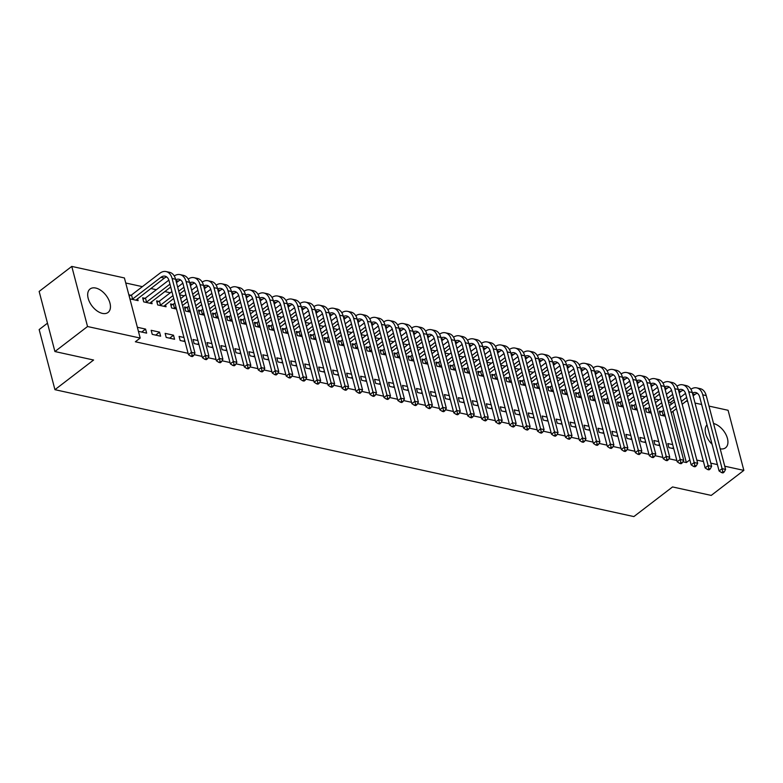 <?xml version="1.0" encoding="UTF-8"?>
<svg xmlns="http://www.w3.org/2000/svg" width="783" height="783" viewBox="0 0 783 783"><rect width="100%" height="100%" fill="white"/><g stroke="black" fill="none" stroke-linecap="round" stroke-linejoin="round"><path stroke-width="1.17" d="M712.07 444.225A14.779 8.799 -127.5 0 1 706.99 424.856M102.397 313.396A14.779 8.799 -127.5 0 1 89.693 302.277A14.779 8.799 -127.5 0 1 90.074 288.986A14.779 8.799 -127.5 0 1 95.741 288.046A14.779 8.799 -127.5 0 1 108.445 299.165A14.779 8.799 -127.5 0 1 108.064 312.446A14.779 8.799 -127.5 0 1 102.397 313.396M671.119 404.429L670.6 402.452L668.418 401.973M659.051 399.917L654.451 398.909M645.084 396.854L640.494 395.846M631.118 393.79L626.527 392.792M617.151 390.737L612.56 389.728M603.194 387.673L598.604 386.665M589.227 384.61L584.637 383.601M575.26 381.546L570.67 380.548M561.303 378.492L556.703 377.484M547.337 375.429L542.746 374.421M533.37 372.365L528.779 371.357M519.403 369.302L514.813 368.304M505.446 366.248L500.856 365.24M491.479 363.185L486.889 362.177M477.513 360.121L472.922 359.113M463.556 357.058L458.955 356.059M449.589 354.004L444.998 352.996M435.622 350.941L431.032 349.932M421.655 347.877L417.065 346.869M407.698 344.814L403.108 343.806M393.732 341.76L389.141 340.752M379.765 338.696L375.174 337.688M365.808 335.633L361.208 334.625M351.841 332.569L347.251 331.561M337.874 329.516L333.284 328.508M323.908 326.452L319.317 325.444M309.951 323.389L305.36 322.381M295.984 320.325L291.393 319.317M282.017 317.262L277.427 316.263M268.06 314.208L263.46 313.2M254.093 311.145L249.503 310.137M240.127 308.081L235.536 307.073M226.16 305.018L221.569 304.019M212.203 301.964L207.612 300.956M198.236 298.9L193.646 297.892M184.269 295.837L179.679 294.829M170.312 292.773L164.782 291.57M156.346 289.72L150.816 288.506M142.379 286.656L125.75 283.006M670.6 402.452L674.085 399.78M686.28 401.121L687.68 401.425M695.02 403.039L701.646 404.488M708.987 406.093L728.082 410.282L743.85 470.387L724.755 466.208M47.479 323.193L39.16 329.565L54.937 389.68L633.878 516.584L672.548 486.938L711.228 495.414L743.85 470.387M54.937 389.68L93.598 360.023L54.918 351.538L39.15 291.433L71.772 266.416L124.419 277.955L140.186 338.06L87.539 326.521L71.772 266.416M647.61 408.511L645.349 408.012L646.415 412.073L651.27 413.14M658.728 441.573L653.874 440.506L654.94 444.568L659.795 445.635M619.686 402.384L617.415 401.894L618.482 405.956L623.346 407.013M630.804 435.446L625.94 434.379L627.007 438.441L631.861 439.508M591.762 396.267L589.491 395.767L590.558 399.829L595.413 400.896M602.871 429.329L598.016 428.262L599.083 432.324L603.938 433.391M563.829 390.14L561.568 389.65L562.625 393.712L567.489 394.769M574.947 423.202L570.083 422.135L571.15 426.197L576.014 427.264M535.905 384.022L533.634 383.523L534.701 387.585L539.556 388.652M547.014 417.085L542.159 416.018L543.226 420.079L548.08 421.137M507.971 377.895L505.71 377.406L506.777 381.468L511.632 382.525M519.09 410.958L514.235 409.891L515.292 413.953L520.157 415.019M480.048 371.778L477.777 371.279L478.844 375.341L483.698 376.408M491.156 404.84L486.302 403.774L487.369 407.835L492.223 408.892M452.114 365.651L449.853 365.162L450.92 369.224L455.775 370.281M463.233 398.713L458.378 397.647L459.445 401.708L464.299 402.775M424.19 359.534L421.92 359.035L422.986 363.097L427.851 364.164M435.309 392.586L430.444 391.529L431.511 395.591L436.366 396.648M396.267 353.407L393.996 352.918L395.063 356.979L399.917 358.037M407.375 386.469L402.521 385.402L403.588 389.464L408.442 390.531M368.333 347.29L366.072 346.791L367.129 350.853L371.994 351.919M379.452 380.342L374.587 379.285L375.654 383.347L380.518 384.404M340.409 341.163L338.139 340.674L339.205 344.735L344.06 345.792M351.518 374.225L346.663 373.158L347.73 377.22L352.585 378.287M312.476 335.046L310.215 334.547L311.282 338.608L316.136 339.675M323.594 368.098L318.74 367.041L319.797 371.103L324.661 372.16M284.552 328.919L282.281 328.429L283.348 332.481L288.203 333.548M295.661 361.981L290.806 360.914L291.873 364.976L296.728 366.043M256.618 322.802L254.358 322.302L255.424 326.364L260.279 327.431M267.737 355.854L262.882 354.797L263.949 358.859L268.804 359.916M228.695 316.675L226.424 316.185L227.491 320.237L232.355 321.304M239.813 349.737L234.949 348.67L236.016 352.732L240.87 353.799M200.771 310.557L198.5 310.058L199.567 314.12L204.422 315.187M211.88 343.61L207.025 342.553L208.092 346.615L212.947 347.672M172.837 304.43L170.577 303.931L171.634 307.993L176.498 309.06M183.956 337.493L179.092 336.426L180.159 340.488L185.023 341.554M144.914 298.313L142.643 297.814L143.71 301.876L152.088 303.716L151.559 301.709M152.235 334.361L160.613 336.201L159.546 332.139L151.168 330.309L152.235 334.361M682.864 461.784L686.368 462.557L672.94 411.349M140.186 338.06L135.351 341.77L188.106 353.329M194.125 354.65L202.073 356.392M208.082 357.714L216.039 359.456M222.049 360.767L229.996 362.509M236.016 363.831L243.963 365.573M249.973 366.894L257.93 368.636M263.94 369.958L271.897 371.7M277.906 373.011L285.854 374.754M291.873 376.075L299.82 377.817M305.83 379.138L313.787 380.881M319.797 382.202L327.744 383.944M333.764 385.256L341.711 386.998M347.721 388.319L355.678 390.061M361.687 391.383L369.645 393.125M375.654 394.446L383.601 396.188M389.621 397.5L397.568 399.252M403.578 400.563L411.535 402.305M417.545 403.627L425.492 405.369M431.511 406.69L439.459 408.432M445.468 409.744L453.426 411.496M459.435 412.807L467.392 414.55M473.402 415.871L481.349 417.613M487.369 418.934L495.316 420.677M501.326 421.988L509.283 423.74M515.292 425.052L523.24 426.794M529.259 428.115L537.207 429.857M543.216 431.179L551.173 432.921M557.183 434.232L565.14 435.984M571.15 437.296L579.097 439.038M585.116 440.359L593.064 442.101M599.073 443.423L607.031 445.165M613.04 446.486L620.988 448.228M627.007 449.54L634.954 451.282M640.964 452.603L648.921 454.346M654.931 455.667L662.888 457.409M668.897 458.73L676.845 460.473M138.425 331.336L146.646 333.137L145.579 329.075L137.358 327.274M128.833 294.79L130.947 295.25M137.593 298.646L138.121 300.652L129.9 298.852M166.202 337.424L174.58 339.264L173.513 335.202L165.135 333.362L166.202 337.424M158.871 301.367L156.61 300.878L157.677 304.939L166.055 306.77L165.526 304.763M197.913 340.556L193.058 339.489L194.125 343.551L198.98 344.618M186.804 307.494L184.534 306.995L185.6 311.057L190.455 312.123M225.847 346.673L220.992 345.606L222.049 349.668L226.913 350.735M214.728 313.621L212.467 313.122L213.534 317.184L218.388 318.25M253.77 352.8L248.916 351.733L249.983 355.795L254.837 356.862M242.661 319.738L240.391 319.239L241.458 323.301L246.312 324.368M281.704 358.917L276.839 357.851L277.906 361.912L282.771 362.979M270.585 325.865L268.324 325.366L269.381 329.428L274.246 330.495M309.628 365.044L304.773 363.978L305.84 368.039L310.694 369.106M298.519 331.982L296.248 331.483L297.315 335.545L302.169 336.612M337.561 371.162L332.697 370.095L333.764 374.157L338.618 375.223M326.442 338.109L324.172 337.61L325.239 341.672L330.103 342.739M365.485 377.289L360.63 376.222L361.697 380.284L366.552 381.35M354.366 344.226L352.105 343.727L353.172 347.789L358.027 348.856M393.409 383.406L388.554 382.339L389.621 386.401L394.475 387.468M382.3 350.353L380.029 349.854L381.096 353.916L385.95 354.983M421.342 389.533L416.487 388.466L417.545 392.528L422.409 393.595M410.223 356.471L407.963 355.971L409.029 360.033L413.884 361.1M449.266 395.65L444.411 394.583L445.478 398.645L450.333 399.712M438.157 362.598L435.886 362.098L436.953 366.16L441.808 367.227M477.199 401.777L472.335 400.71L473.402 404.772L478.266 405.839M466.081 368.715L463.82 368.216L464.877 372.277L469.741 373.344M505.123 407.894L500.268 406.827L501.335 410.889L506.19 411.956M494.014 374.842L491.744 374.343L492.81 378.404L497.665 379.471M533.057 414.021L528.192 412.954L529.259 417.016L534.114 418.083M521.938 380.959L519.667 380.46L520.734 384.522L525.599 385.588M560.98 420.138L556.126 419.071L557.193 423.133L562.047 424.2M549.862 387.086L547.601 386.587L548.668 390.648L553.522 391.715M588.904 426.265L584.049 425.198L585.116 429.26L589.971 430.327M577.795 393.203L575.525 392.704L576.591 396.766L581.446 397.833M616.838 432.382L611.983 431.325L613.04 435.377L617.904 436.444M605.719 399.33L603.458 398.831L604.525 402.893L609.38 403.959M644.761 438.509L639.907 437.443L640.974 441.504L645.828 442.571M633.653 405.447L631.382 404.948L632.449 409.01L637.303 410.077M672.695 444.627L667.83 443.57L668.897 447.622L673.762 448.688M661.576 411.574L659.315 411.075L660.372 415.137L665.237 416.204M713.548 423.486A14.779 8.799 -127.5 0 1 726.027 434.712A14.779 8.799 -127.5 0 1 725.547 447.807A14.779 8.799 -127.5 0 1 720.194 448.816M717.414 464.593L710.788 463.144M703.447 461.53L696.821 460.081M54.918 351.538L87.539 326.521M686.368 462.557L689.852 459.885M141.703 332.061L145.579 329.075M155.66 335.114L159.546 332.139M169.627 338.178L173.513 335.202M183.594 341.241L184.71 340.38M197.561 344.305L198.676 343.443M211.518 347.358L212.643 346.507M225.484 350.422L226.6 349.561M239.451 353.485L240.567 352.624M253.408 356.549L254.534 355.688M267.375 359.603L268.491 358.751M281.342 362.666L282.457 361.805M295.308 365.73L296.424 364.868M309.265 368.793L310.391 367.932M323.232 371.847L324.348 370.995M337.199 374.91L338.315 374.049M351.156 377.974L352.281 377.112M365.123 381.037L366.238 380.176M379.089 384.091L380.205 383.239M393.056 387.154L394.172 386.303M407.013 390.218L408.139 389.357M420.98 393.281L422.096 392.42M434.947 396.335L436.062 395.484M448.904 399.399L450.029 398.547M462.87 402.462L463.986 401.601M476.837 405.525L477.953 404.664M490.804 408.589L491.92 407.728M504.761 411.643L505.887 410.791M518.728 414.706L519.843 413.845M532.694 417.77L533.81 416.908M546.651 420.833L547.777 419.972M560.618 423.887L561.734 423.035M574.585 426.95L575.701 426.089M588.552 430.014L589.668 429.153M602.509 433.077L603.634 432.216M616.475 436.131L617.591 435.279M630.442 439.194L631.558 438.333M644.399 442.258L645.525 441.397M658.366 445.321L659.482 444.46M672.333 448.375L673.449 447.524M129.166 296.052L131.505 294.995L132.572 299.057L160.906 277.319A9.474 6.225 102.4 0 1 165.066 276.184A9.474 6.225 102.4 0 1 169.079 280.813L188.449 354.64L191.473 352.33L172.103 278.494A14.211 9.327 -77.6 0 0 166.084 271.564A14.211 9.327 -77.6 0 0 159.849 273.257L131.505 294.995M132.572 299.057L132.014 299.312M135.86 300.153L164.401 278.082A9.474 6.225 102.4 0 1 166.73 276.957M192.168 355.365L190.964 356.294L192.354 356.598L193.567 355.668L192.168 355.365L191.473 352.33L194.967 353.094L175.598 279.257A14.211 9.327 -77.6 0 0 169.578 272.327L166.084 271.564M194.967 353.094L193.567 355.668M190.964 356.294L188.449 354.64M143.005 299.175L145.472 298.059L146.529 302.121L169.96 284.151M168.874 280.108L145.472 298.059M146.529 302.121L145.981 302.375M149.817 303.217L170.714 287.018M176.469 282.604L178.367 281.146A9.474 6.225 102.4 0 1 180.697 280.02M175.744 279.815A9.474 6.225 102.4 0 1 179.033 279.247A9.474 6.225 102.4 0 1 183.046 283.867L202.415 357.704L205.44 355.384L186.07 281.557A14.211 9.327 -77.6 0 0 180.051 274.618A14.211 9.327 -77.6 0 0 174.257 275.988M206.135 358.428L204.921 359.348L206.321 359.661L207.534 358.731L206.135 358.428L205.44 355.384L208.934 356.157L189.555 282.32A14.211 9.327 -77.6 0 0 183.545 275.391L180.051 274.618M208.934 356.157L207.534 358.731M204.921 359.348L202.415 357.704M156.962 302.238L159.429 301.122L160.495 305.184L172.965 295.612M182.831 283.172L177.663 287.136M171.898 291.55L159.429 301.122M178.73 291.198L183.927 287.214M160.495 305.184L159.938 305.429M163.784 306.28L173.718 298.48M179.483 294.065L184.68 290.082M190.435 285.658L192.334 284.209A9.474 6.225 102.4 0 1 194.654 283.084M189.701 282.878A9.474 6.225 102.4 0 1 193 282.311A9.474 6.225 102.4 0 1 197.013 286.93L216.382 360.767L219.406 358.448L200.037 284.611A14.211 9.327 -77.6 0 0 194.018 277.681A14.211 9.327 -77.6 0 0 188.223 279.051M220.101 361.482L218.888 362.412L220.287 362.715L221.491 361.795L220.101 361.482L219.406 358.448L222.891 359.211L203.521 285.384A14.211 9.327 -77.6 0 0 197.502 278.445L194.018 277.681M222.891 359.211L221.491 361.795M218.888 362.412L216.382 360.767M170.929 305.301L173.395 304.176L174.462 308.238L175.979 307.083M196.797 286.235L191.629 290.199M185.865 294.614L180.667 298.597M174.912 303.021L173.395 304.176M181.734 302.659L186.931 298.675M192.696 294.261L197.884 290.278M174.462 308.238L173.904 308.492M182.488 305.527L187.685 301.543M193.44 297.129L198.637 293.136M204.402 288.721L206.291 287.273A9.474 6.225 102.4 0 1 208.621 286.147M203.668 285.932A9.474 6.225 102.4 0 1 206.966 285.374A9.474 6.225 102.4 0 1 210.979 289.994L230.349 363.831L233.363 361.511L213.994 287.674A14.211 9.327 -77.6 0 0 207.975 280.745A14.211 9.327 -77.6 0 0 202.19 282.115M234.058 364.545L232.854 365.475L234.254 365.778L235.458 364.849L234.058 364.545L233.363 361.511L236.858 362.275L217.488 288.438A14.211 9.327 -77.6 0 0 211.469 281.508L207.975 280.745M236.858 362.275L235.458 364.849M232.854 365.475L230.349 363.831M184.896 308.355L187.362 307.239L188.429 311.301L189.936 310.137M210.764 289.289L205.586 293.263M199.831 297.677L194.634 301.661M188.869 306.084L187.362 307.239M195.701 305.722L200.898 301.739M206.653 297.325L211.85 293.331M188.429 311.301L187.871 311.556M196.455 308.59L201.652 304.607M207.407 300.183L212.604 296.199M218.359 291.785L220.258 290.327A9.474 6.225 102.4 0 1 222.587 289.201M217.635 288.996A9.474 6.225 102.4 0 1 220.923 288.428A9.474 6.225 102.4 0 1 224.936 293.057L244.306 366.884L247.33 364.575L227.961 290.738A14.211 9.327 -77.6 0 0 221.941 283.808A14.211 9.327 -77.6 0 0 216.157 285.178M248.025 367.609L246.821 368.539L248.211 368.842L249.425 367.912L248.025 367.609L247.33 364.575L250.824 365.338L231.455 291.501A14.211 9.327 -77.6 0 0 225.435 284.572L221.941 283.808M250.824 365.338L249.425 367.912M246.821 368.539L244.306 366.884M198.853 311.419L201.319 310.303L202.386 314.365L203.903 313.2M224.731 292.353L219.553 296.317M213.798 300.741L208.601 304.724M202.836 309.138L201.319 310.303M209.668 308.786L214.855 304.802M220.62 300.378L225.817 296.395M202.386 314.365L201.828 314.619M210.412 311.654L215.609 307.67M221.374 303.246L226.571 299.263M232.326 294.848L234.225 293.39A9.474 6.225 102.4 0 1 236.554 292.265M231.602 292.059A9.474 6.225 102.4 0 1 234.89 291.491A9.474 6.225 102.4 0 1 238.903 296.111L258.273 369.948L261.297 367.628L241.927 293.801A14.211 9.327 -77.6 0 0 235.908 286.862A14.211 9.327 -77.6 0 0 230.114 288.242M261.992 370.672L260.778 371.592L262.178 371.905L263.382 370.976L261.992 370.672L261.297 367.628L264.781 368.401L245.412 294.565A14.211 9.327 -77.6 0 0 239.392 287.635L235.908 286.862M264.781 368.401L263.382 370.976M260.778 371.592L258.273 369.948M212.819 314.482L215.286 313.366L216.353 317.428L217.87 316.263M238.688 295.416L233.52 299.38M227.755 303.794L222.558 307.788M216.803 312.202L215.286 313.366M223.625 311.849L228.822 307.856M234.587 303.442L239.784 299.458M216.353 317.428L215.795 317.673M224.378 314.707L229.576 310.724M235.331 306.31L240.528 302.326M246.293 297.902L248.182 296.454A9.474 6.225 102.4 0 1 250.511 295.328M245.559 295.122A9.474 6.225 102.4 0 1 248.857 294.555A9.474 6.225 102.4 0 1 252.87 299.175L272.239 373.011L275.254 370.692L255.884 296.865A14.211 9.327 -77.6 0 0 249.865 289.925A14.211 9.327 -77.6 0 0 244.081 291.296M275.949 373.726L274.745 374.656L276.145 374.959L277.348 374.039L275.949 373.726L275.254 370.692L278.748 371.455L259.379 297.628A14.211 9.327 -77.6 0 0 253.359 290.689L249.865 289.925M278.748 371.455L277.348 374.039M274.745 374.656L272.239 373.011M226.786 317.546L229.253 316.43L230.319 320.482L231.827 319.327M252.655 298.48L247.487 302.444M241.722 306.858L236.525 310.841M230.77 315.265L229.253 316.43M237.592 314.903L242.789 310.92M248.544 306.505L253.741 302.522M230.319 320.482L229.762 320.736M238.345 317.771L243.542 313.787M249.297 309.373L254.495 305.38M260.259 300.966L262.148 299.517A9.474 6.225 102.4 0 1 264.478 298.392M259.525 298.176A9.474 6.225 102.4 0 1 262.814 297.618A9.474 6.225 102.4 0 1 266.827 302.238L286.196 376.075L289.221 373.755L269.851 299.918A14.211 9.327 -77.6 0 0 263.832 292.989A14.211 9.327 -77.6 0 0 258.047 294.359M289.916 376.789L288.712 377.719L290.101 378.023L291.315 377.103L289.916 376.789L289.221 373.755L292.715 374.519L273.345 300.682A14.211 9.327 -77.6 0 0 267.326 293.752L263.832 292.989M292.715 374.519L291.315 377.103M288.712 377.719L286.196 376.075M240.753 320.599L243.219 319.484L244.276 323.545L245.793 322.39M266.621 301.533L261.444 305.507M255.689 309.921L250.491 313.905M244.727 318.329L243.219 319.484M251.558 317.967L256.755 313.983M262.511 309.569L267.708 305.576M244.276 323.545L243.728 323.8M252.302 320.834L257.499 316.851M263.264 312.427L268.461 308.443M274.216 304.029L276.115 302.571A9.474 6.225 102.4 0 1 278.445 301.445M273.492 301.24A9.474 6.225 102.4 0 1 276.781 300.672A9.474 6.225 102.4 0 1 280.794 305.301L300.163 379.129L303.187 376.819L283.818 302.982A14.211 9.327 -77.6 0 0 277.799 296.052A14.211 9.327 -77.6 0 0 272.004 297.423M303.882 379.853L302.669 380.783L304.068 381.086L305.282 380.156L303.882 379.853L303.187 376.819L306.682 377.582L287.302 303.745A14.211 9.327 -77.6 0 0 281.293 296.816L277.799 296.052M306.682 377.582L305.282 380.156M302.669 380.783L300.163 379.129M254.71 323.663L257.176 322.547L258.243 326.609L259.76 325.444M280.578 304.597L275.41 308.561M269.646 312.985L264.458 316.968M258.693 321.382L257.176 322.547M265.515 321.03L270.712 317.046M276.477 312.623L281.674 308.639M258.243 326.609L257.685 326.863M266.269 323.898L271.466 319.914M277.231 315.49L282.428 311.507M288.183 307.093L290.082 305.634A9.474 6.225 102.4 0 1 292.411 304.509M287.449 304.303A9.474 6.225 102.4 0 1 290.747 303.735A9.474 6.225 102.4 0 1 294.76 308.355L314.13 382.192L317.154 379.882L297.785 306.045A14.211 9.327 -77.6 0 0 291.765 299.106A14.211 9.327 -77.6 0 0 285.971 300.486M317.849 382.916L316.635 383.836L318.035 384.15L319.239 383.22L317.849 382.916L317.154 379.882L320.639 380.646L301.269 306.809A14.211 9.327 -77.6 0 0 295.25 299.879L291.765 299.106M320.639 380.646L319.239 383.22M316.635 383.836L314.13 382.192M268.677 326.726L271.143 325.611L272.21 329.672L273.727 328.508M294.545 307.66L289.377 311.624M283.612 316.048L278.415 320.032M272.66 324.446L271.143 325.611M279.482 324.093L284.679 320.1M290.444 315.686L295.631 311.703M272.21 329.672L271.652 329.917M280.236 326.961L285.433 322.968M291.188 318.554L296.385 314.57M302.15 310.146L304.039 308.698A9.474 6.225 102.4 0 1 306.368 307.572M301.416 307.367A9.474 6.225 102.4 0 1 304.714 306.799A9.474 6.225 102.4 0 1 308.727 311.419L328.097 385.256L331.111 382.936L311.742 309.109A14.211 9.327 -77.6 0 0 305.722 302.169A14.211 9.327 -77.6 0 0 299.938 303.54M331.806 385.98L330.602 386.9L332.002 387.203L333.206 386.283L331.806 385.98L331.111 382.936L334.605 383.699L315.236 309.872A14.211 9.327 -77.6 0 0 309.216 302.933L305.722 302.169M334.605 383.699L333.206 386.283M330.602 386.9L328.097 385.256M282.643 329.79L285.11 328.674L286.177 332.736L287.684 331.571M308.512 310.724L303.334 314.688M297.579 319.102L292.382 323.085M286.617 327.509L285.11 328.674M293.449 327.147L298.646 323.164M304.401 318.75L309.598 314.766M286.177 332.736L285.619 332.981M294.202 330.015L299.4 326.031M305.155 321.617L310.352 317.624M316.107 313.21L318.006 311.761A9.474 6.225 102.4 0 1 320.335 310.636M315.383 310.42A9.474 6.225 102.4 0 1 318.671 309.862A9.474 6.225 102.4 0 1 322.684 314.482L342.054 388.319L345.078 385.999L325.708 312.163A14.211 9.327 -77.6 0 0 319.689 305.233A14.211 9.327 -77.6 0 0 313.905 306.603M345.773 389.034L344.569 389.963L345.959 390.267L347.172 389.347L345.773 389.034L345.078 385.999L348.572 386.763L329.203 312.926A14.211 9.327 -77.6 0 0 323.183 305.996L319.689 305.233M348.572 386.763L347.172 389.347M344.569 389.963L342.054 388.319M296.6 332.844L299.067 331.728L300.134 335.79L301.651 334.635M322.479 313.777L317.301 317.751M311.546 322.165L306.349 326.149M300.584 330.573L299.067 331.728M307.416 330.211L312.603 326.227M318.368 321.813L323.565 317.82M300.134 335.79L299.576 336.044M308.159 333.078L313.357 329.095M319.121 324.671L324.319 320.687M330.074 316.273L331.972 314.815A9.474 6.225 102.4 0 1 334.302 313.689M329.349 313.484A9.474 6.225 102.4 0 1 332.638 312.916A9.474 6.225 102.4 0 1 336.651 317.546L356.02 391.373L359.045 389.063L339.675 315.226A14.211 9.327 -77.6 0 0 333.656 308.296A14.211 9.327 -77.6 0 0 327.862 309.667M359.74 392.097L358.526 393.027L359.926 393.33L361.129 392.4L359.74 392.097L359.045 389.063L362.529 389.826L343.16 315.989A14.211 9.327 -77.6 0 0 337.14 309.06L333.656 308.296M362.529 389.826L361.129 392.4M358.526 393.027L356.02 391.373M310.567 335.907L313.034 334.791L314.1 338.853L315.618 337.688M336.436 316.841L331.268 320.805M325.503 325.229L320.306 329.212M314.551 333.627L313.034 334.791M321.373 333.274L326.57 329.291M332.335 324.867L337.532 320.883M314.1 338.853L313.543 339.108M322.126 336.142L327.323 332.158M333.078 327.734L338.276 323.751M344.04 319.337L345.929 317.878A9.474 6.225 102.4 0 1 348.259 316.753M343.306 316.547A9.474 6.225 102.4 0 1 346.605 315.98A9.474 6.225 102.4 0 1 350.618 320.609L369.987 394.436L373.002 392.126L353.632 318.289A14.211 9.327 -77.6 0 0 347.613 311.35A14.211 9.327 -77.6 0 0 341.828 312.73M373.697 395.161L372.493 396.081L373.892 396.394L375.096 395.464L373.697 395.161L373.002 392.126L376.496 392.89L357.126 319.053A14.211 9.327 -77.6 0 0 351.107 312.123L347.613 311.35M376.496 392.89L375.096 395.464M372.493 396.081L369.987 394.436M324.534 338.97L327 337.855L328.067 341.917L329.574 340.752M350.402 319.904L345.234 323.868M339.47 328.292L334.272 332.276M328.517 336.69L327 337.855M335.339 336.338L340.536 332.344M346.292 327.93L351.489 323.947M328.067 341.917L327.509 342.171M336.093 339.205L341.29 335.212M347.045 330.798L352.242 326.814M358.007 322.39L359.896 320.942A9.474 6.225 102.4 0 1 362.226 319.816M357.273 319.611A9.474 6.225 102.4 0 1 360.562 319.043A9.474 6.225 102.4 0 1 364.575 323.663L383.954 397.5L386.968 395.18L367.599 321.353A14.211 9.327 -77.6 0 0 361.58 314.414A14.211 9.327 -77.6 0 0 355.795 315.784M387.663 398.224L386.459 399.144L387.849 399.447L389.063 398.527L387.663 398.224L386.968 395.18L390.463 395.944L371.093 322.116A14.211 9.327 -77.6 0 0 365.074 315.177L361.58 314.414M390.463 395.944L389.063 398.527M386.459 399.144L383.954 397.5M338.501 342.034L340.967 340.918L342.024 344.98L343.541 343.815M364.369 322.968L359.191 326.932M353.436 331.346L348.239 335.339M342.474 339.753L340.967 340.918M349.306 339.391L354.503 335.408M360.258 330.994L365.455 327.01M342.024 344.98L341.476 345.225M350.05 342.259L355.247 338.276M361.012 333.861L366.209 329.878M371.964 325.454L373.863 324.005A9.474 6.225 102.4 0 1 376.192 322.88M371.24 322.674A9.474 6.225 102.4 0 1 374.528 322.107A9.474 6.225 102.4 0 1 378.541 326.726L397.911 400.563L400.935 398.244L381.566 324.407A14.211 9.327 -77.6 0 0 375.546 317.477A14.211 9.327 -77.6 0 0 369.752 318.847M401.63 401.278L400.416 402.208L401.816 402.511L403.03 401.591L401.63 401.278L400.935 398.244L404.429 399.007L385.05 325.18A14.211 9.327 -77.6 0 0 379.041 318.241L375.546 317.477M404.429 399.007L403.03 401.591M400.416 402.208L397.911 400.563M352.458 345.088L354.924 343.972L355.991 348.034L357.508 346.879M378.326 326.022L373.158 329.995M367.393 334.41L362.206 338.393M356.441 342.817L354.924 343.972M363.263 342.455L368.46 338.471M374.225 334.057L379.422 330.064M355.991 348.034L355.433 348.288M364.017 345.323L369.214 341.339M374.979 336.915L380.176 332.932M385.931 328.517L387.83 327.069A9.474 6.225 102.4 0 1 390.159 325.934M385.197 325.728A9.474 6.225 102.4 0 1 388.495 325.17A9.474 6.225 102.4 0 1 392.508 329.79L411.878 403.627L414.902 401.307L395.532 327.47A14.211 9.327 -77.6 0 0 389.513 320.541A14.211 9.327 -77.6 0 0 383.719 321.911M415.597 404.341L414.383 405.271L415.783 405.574L416.987 404.645L415.597 404.341L414.902 401.307L418.386 402.071L399.017 328.234A14.211 9.327 -77.6 0 0 392.997 321.304L389.513 320.541M418.386 402.071L416.987 404.645M414.383 405.271L411.878 403.627M366.424 348.151L368.891 347.035L369.958 351.097L371.475 349.932M392.293 329.085L387.125 333.049M381.36 337.473L376.163 341.457M370.408 345.871L368.891 347.035M377.23 345.518L382.427 341.535M388.192 337.111L393.379 333.127M369.958 351.097L369.4 351.352M377.983 348.386L383.181 344.403M388.936 339.979L394.133 335.995M399.898 331.581L401.787 330.123A9.474 6.225 102.4 0 1 404.116 328.997M399.164 328.791A9.474 6.225 102.4 0 1 402.462 328.224A9.474 6.225 102.4 0 1 406.475 332.853L425.844 406.68L428.859 404.371L409.489 330.534A14.211 9.327 -77.6 0 0 403.47 323.594A14.211 9.327 -77.6 0 0 397.686 324.974M429.554 407.405L428.35 408.325L429.75 408.638L430.953 407.708L429.554 407.405L428.859 404.371L432.353 405.134L412.984 331.297A14.211 9.327 -77.6 0 0 406.964 324.368L403.47 323.594M432.353 405.134L430.953 407.708M428.35 408.325L425.844 406.68M380.391 351.215L382.858 350.099L383.924 354.161L385.432 352.996M406.26 332.149L401.082 336.113M395.327 340.536L390.13 344.52M384.365 348.934L382.858 350.099M391.197 348.582L396.394 344.598M402.149 340.174L407.346 336.191M383.924 354.161L383.367 354.415M391.95 351.45L397.147 347.456M402.902 343.042L408.1 339.059M413.855 334.635L415.753 333.186A9.474 6.225 102.4 0 1 418.083 332.061M413.13 331.855A9.474 6.225 102.4 0 1 416.419 331.287A9.474 6.225 102.4 0 1 420.432 335.907L439.801 409.744L442.826 407.424L423.456 333.597A14.211 9.327 -77.6 0 0 417.437 326.658A14.211 9.327 -77.6 0 0 411.652 328.028M443.521 410.468L442.317 411.388L443.707 411.701L444.92 410.772L443.521 410.468L442.826 407.424L446.32 408.197L426.95 334.361A14.211 9.327 -77.6 0 0 420.931 327.421L417.437 326.658M446.32 408.197L444.92 410.772M442.317 411.388L439.801 409.744M394.348 354.278L396.815 353.162L397.881 357.224L399.399 356.059M420.226 335.212L415.049 339.176M409.294 343.59L404.097 347.583M398.332 351.998L396.815 353.162M405.163 351.636L410.351 347.652M416.116 343.238L421.313 339.254M397.881 357.224L397.324 357.469M405.907 354.503L411.104 350.52M416.869 346.106L422.066 342.122M427.821 337.698L429.72 336.25A9.474 6.225 102.4 0 1 432.05 335.124M427.097 334.918A9.474 6.225 102.4 0 1 430.386 334.351A9.474 6.225 102.4 0 1 434.399 338.97L453.768 412.807L456.792 410.488L437.423 336.651A14.211 9.327 -77.6 0 0 431.404 329.721A14.211 9.327 -77.6 0 0 425.609 331.092M457.487 413.522L456.274 414.452L457.673 414.755L458.877 413.835L457.487 413.522L456.792 410.488L460.277 411.251L440.907 337.424A14.211 9.327 -77.6 0 0 434.888 330.485L431.404 329.721M460.277 411.251L458.877 413.835M456.274 414.452L453.768 412.807M408.315 357.342L410.781 356.216L411.848 360.278L413.365 359.123M434.183 338.266L429.015 342.24M423.251 346.654L418.053 350.637M412.298 355.061L410.781 356.216M419.12 354.699L424.317 350.715M430.082 346.301L435.279 342.308M411.848 360.278L411.29 360.532M419.874 357.567L425.071 353.583M430.826 349.169L436.023 345.176M441.788 340.762L443.677 339.313A9.474 6.225 102.4 0 1 446.007 338.187M441.054 337.972A9.474 6.225 102.4 0 1 444.353 337.414A9.474 6.225 102.4 0 1 448.365 342.034L467.735 415.871L470.749 413.551L451.38 339.714A14.211 9.327 -77.6 0 0 445.361 332.785A14.211 9.327 -77.6 0 0 439.576 334.155M471.444 416.585L470.24 417.515L471.64 417.819L472.844 416.889L471.444 416.585L470.749 413.551L474.244 414.315L454.874 340.478A14.211 9.327 -77.6 0 0 448.855 333.548L445.361 332.785M474.244 414.315L472.844 416.889M470.24 417.515L467.735 415.871M422.282 360.395L424.748 359.28L425.815 363.341L427.322 362.177M448.15 341.329L442.982 345.293M437.217 349.717L432.02 353.701M426.265 358.115L424.748 359.28M433.087 357.762L438.284 353.779M444.039 349.355L449.236 345.372M425.815 363.341L425.257 363.596M433.841 360.63L439.038 356.647M444.793 352.223L449.99 348.239M455.755 343.825L457.644 342.367A9.474 6.225 102.4 0 1 459.973 341.241M455.021 341.036A9.474 6.225 102.4 0 1 458.309 340.468A9.474 6.225 102.4 0 1 462.322 345.097L481.702 418.925L484.716 416.615L465.347 342.778A14.211 9.327 -77.6 0 0 459.327 335.838A14.211 9.327 -77.6 0 0 453.543 337.219M485.411 419.649L484.207 420.579L485.597 420.882L486.811 419.952L485.411 419.649L484.716 416.615L488.21 417.378L468.841 343.541A14.211 9.327 -77.6 0 0 462.822 336.612L459.327 335.838M488.21 417.378L486.811 419.952M484.207 420.579L481.702 418.925M436.248 363.459L438.715 362.343L439.772 366.405L441.289 365.24M462.117 344.393L456.939 348.357M451.184 352.781L445.987 356.764M440.222 361.178L438.715 362.343M447.054 360.826L452.251 356.842M458.006 352.419L463.203 348.435M439.772 366.405L439.224 366.659M447.798 363.694L452.995 359.7M458.76 355.286L463.957 351.303M469.712 346.879L471.611 345.43A9.474 6.225 102.4 0 1 473.94 344.305M468.988 344.099A9.474 6.225 102.4 0 1 472.276 343.531A9.474 6.225 102.4 0 1 476.289 348.151L495.659 421.988L498.683 419.668L479.313 345.841A14.211 9.327 -77.6 0 0 473.294 338.902A14.211 9.327 -77.6 0 0 467.5 340.272M499.378 422.712L498.164 423.632L499.564 423.946L500.777 423.016L499.378 422.712L498.683 419.668L502.177 420.442L482.798 346.605A14.211 9.327 -77.6 0 0 476.788 339.665L473.294 338.902M502.177 420.442L500.777 423.016M498.164 423.632L495.659 421.988M450.205 366.522L452.672 365.407L453.739 369.468L455.256 368.304M476.074 347.456L470.906 351.42M465.141 355.834L459.954 359.828M454.189 364.242L452.672 365.407M461.011 363.889L466.208 359.896M471.973 355.482L477.17 351.498M453.739 369.468L453.181 369.713M461.764 366.747L466.962 362.764M472.726 358.35L477.924 354.366M483.679 349.942L485.577 348.494A9.474 6.225 102.4 0 1 487.907 347.368M482.945 347.163A9.474 6.225 102.4 0 1 486.243 346.595A9.474 6.225 102.4 0 1 490.256 351.215L509.625 425.052L512.65 422.732L493.28 348.895A14.211 9.327 -77.6 0 0 487.261 341.965A14.211 9.327 -77.6 0 0 481.467 343.336M513.345 425.766L512.131 426.696L513.531 426.999L514.734 426.079L513.345 425.766L512.65 422.732L516.134 423.495L496.765 349.668A14.211 9.327 -77.6 0 0 490.745 342.729L487.261 341.965M516.134 423.495L514.734 426.079M512.131 426.696L509.625 425.052M464.172 369.586L466.639 368.46L467.705 372.522L469.223 371.367M490.041 350.51L484.873 354.484M479.108 358.898L473.911 362.881M468.156 367.305L466.639 368.46M474.978 366.943L480.175 362.96M485.94 358.545L491.127 354.562M467.705 372.522L467.148 372.777M475.731 369.811L480.928 365.827M486.683 361.413L491.881 357.42M497.645 353.006L499.534 351.557A9.474 6.225 102.4 0 1 501.864 350.432M496.911 350.216A9.474 6.225 102.4 0 1 500.21 349.658A9.474 6.225 102.4 0 1 504.223 354.278L523.592 428.115L526.607 425.795L507.237 351.959A14.211 9.327 -77.6 0 0 501.218 345.029A14.211 9.327 -77.6 0 0 495.433 346.399M527.302 428.83L526.098 429.759L527.497 430.063L528.701 429.133L527.302 428.83L526.607 425.795L530.101 426.559L510.731 352.722A14.211 9.327 -77.6 0 0 504.712 345.792L501.218 345.029M530.101 426.559L528.701 429.133M526.098 429.759L523.592 428.115M478.139 372.639L480.605 371.524L481.672 375.586L483.18 374.421M504.007 353.573L498.83 357.547M493.075 361.961L487.878 365.945M482.113 370.359L480.605 371.524M488.944 370.007L494.142 366.023M499.897 361.599L505.094 357.616M481.672 375.586L481.114 375.84M489.698 372.874L494.895 368.891M500.65 364.467L505.847 360.483M511.602 356.069L513.501 354.611A9.474 6.225 102.4 0 1 515.831 353.485M510.878 353.28A9.474 6.225 102.4 0 1 514.167 352.712A9.474 6.225 102.4 0 1 518.18 357.342L537.549 431.169L540.573 428.859L521.204 355.022A14.211 9.327 -77.6 0 0 515.185 348.083A14.211 9.327 -77.6 0 0 509.4 349.463M541.268 431.893L540.064 432.823L541.454 433.126L542.668 432.196L541.268 431.893L540.573 428.859L544.068 429.622L524.698 355.785A14.211 9.327 -77.6 0 0 518.679 348.856L515.185 348.083M544.068 429.622L542.668 432.196M540.064 432.823L537.549 431.169M492.096 375.703L494.562 374.587L495.629 378.649L497.146 377.484M517.974 356.637L512.796 360.601M507.041 365.025L501.844 369.008M496.079 373.422L494.562 374.587M502.911 373.07L508.098 369.087M513.863 364.663L519.06 360.679M495.629 378.649L495.071 378.903M503.655 375.938L508.852 371.945M514.617 367.53L519.814 363.547M525.569 359.123L527.468 357.674A9.474 6.225 102.4 0 1 529.797 356.549M524.845 356.343A9.474 6.225 102.4 0 1 528.134 355.776A9.474 6.225 102.4 0 1 532.146 360.395L551.516 434.232L554.54 431.913L535.171 358.085A14.211 9.327 -77.6 0 0 529.151 351.146A14.211 9.327 -77.6 0 0 523.357 352.516M555.235 434.957L554.021 435.877L555.421 436.19L556.625 435.26L555.235 434.957L554.54 431.913L558.025 432.686L538.655 358.849A14.211 9.327 -77.6 0 0 532.636 351.91L529.151 351.146M558.025 432.686L556.625 435.26M554.021 435.877L551.516 434.232M506.063 378.766L508.529 377.651L509.596 381.712L511.113 380.548M531.931 359.7L526.763 363.664M520.998 368.079L515.801 372.072M510.046 376.486L508.529 377.651M516.868 376.134L522.065 372.14M527.83 367.726L533.027 363.743M509.596 381.712L509.038 381.957M517.622 378.992L522.819 375.008M528.574 370.594L533.771 366.61M539.536 362.186L541.425 360.738A9.474 6.225 102.4 0 1 543.754 359.612M538.802 359.407A9.474 6.225 102.4 0 1 542.1 358.839A9.474 6.225 102.4 0 1 546.113 363.459L565.483 437.296L568.497 434.976L549.128 361.139A14.211 9.327 -77.6 0 0 543.108 354.21A14.211 9.327 -77.6 0 0 537.324 355.58M569.192 438.01L567.988 438.94L569.388 439.243L570.592 438.323L569.192 438.01L568.497 434.976L571.991 435.74L552.622 361.912A14.211 9.327 -77.6 0 0 546.603 354.973L543.108 354.21M571.991 435.74L570.592 438.323M567.988 438.94L565.483 437.296M520.029 381.83L522.496 380.704L523.563 384.766L525.07 383.611M545.898 362.754L540.73 366.728M534.965 371.142L529.768 375.126M524.013 379.549L522.496 380.704M530.835 379.187L536.032 375.204M541.787 370.79L546.984 366.806M523.563 384.766L523.005 385.021M531.588 382.055L536.786 378.072M542.541 373.657L547.738 369.664M553.503 365.25L555.392 363.801A9.474 6.225 102.4 0 1 557.721 362.676M552.769 362.46A9.474 6.225 102.4 0 1 556.057 361.903A9.474 6.225 102.4 0 1 560.07 366.522L579.449 440.359L582.464 438.04L563.094 364.203A14.211 9.327 -77.6 0 0 557.075 357.273A14.211 9.327 -77.6 0 0 551.291 358.643M583.159 441.074L581.955 442.004L583.345 442.307L584.558 441.377L583.159 441.074L582.464 438.04L585.958 438.803L566.589 364.966A14.211 9.327 -77.6 0 0 560.569 358.037L557.075 357.273M585.958 438.803L584.558 441.377M581.955 442.004L579.449 440.359M533.996 384.884L536.463 383.768L537.52 387.83L539.037 386.665M559.865 365.818L554.687 369.791M548.932 374.205L543.735 378.189M537.97 382.603L536.463 383.768M544.802 382.251L549.999 378.267M555.754 373.843L560.951 369.86M537.52 387.83L536.972 388.084M545.545 385.119L550.743 381.135M556.507 376.711L561.705 372.728M567.46 368.313L569.358 366.855A9.474 6.225 102.4 0 1 571.688 365.73M566.735 365.524A9.474 6.225 102.4 0 1 570.024 364.956A9.474 6.225 102.4 0 1 574.037 369.586L593.406 443.413L596.431 441.103L577.061 367.266A14.211 9.327 -77.6 0 0 571.042 360.337A14.211 9.327 -77.6 0 0 565.248 361.707M597.126 444.137L595.912 445.067L597.312 445.37L598.525 444.441L597.126 444.137L596.431 441.103L599.925 441.866L580.546 368.03A14.211 9.327 -77.6 0 0 574.536 361.1L571.042 360.337M599.925 441.866L598.525 444.441M595.912 445.067L593.406 443.413M547.953 387.947L550.42 386.831L551.486 390.893L553.004 389.728M573.822 368.881L568.654 372.845M562.889 377.269L557.702 381.252M551.937 385.667L550.42 386.831M558.759 385.314L563.956 381.331M569.721 376.907L574.918 372.923M551.486 390.893L550.929 391.148M559.512 388.182L564.709 384.189M570.474 379.775L575.671 375.791M581.426 371.377L583.325 369.919A9.474 6.225 102.4 0 1 585.655 368.793M580.692 368.587A9.474 6.225 102.4 0 1 583.991 368.02A9.474 6.225 102.4 0 1 588.004 372.639L607.373 446.476L610.397 444.157L591.028 370.33A14.211 9.327 -77.6 0 0 585.009 363.39A14.211 9.327 -77.6 0 0 579.214 364.761M611.092 447.201L609.879 448.121L611.278 448.434L612.482 447.504L611.092 447.201L610.397 444.157L613.882 444.93L594.512 371.093A14.211 9.327 -77.6 0 0 588.493 364.154L585.009 363.39M613.882 444.93L612.482 447.504M609.879 448.121L607.373 446.476M561.92 391.011L564.386 389.895L565.453 393.957L566.97 392.792M587.788 371.945L582.621 375.909M576.856 380.323L571.659 384.316M565.903 388.73L564.386 389.895M572.725 388.378L577.923 384.384M583.687 379.97L588.875 375.987M565.453 393.957L564.895 394.201M573.479 391.236L578.676 387.252M584.431 382.838L589.628 378.855M595.393 374.431L597.282 372.982A9.474 6.225 102.4 0 1 599.612 371.856M594.659 371.651A9.474 6.225 102.4 0 1 597.958 371.083A9.474 6.225 102.4 0 1 601.97 375.703L621.34 449.54L624.354 447.22L604.985 373.383A14.211 9.327 -77.6 0 0 598.966 366.454A14.211 9.327 -77.6 0 0 593.181 367.824M625.049 450.254L623.845 451.184L625.245 451.488L626.449 450.568L625.049 450.254L624.354 447.22L627.849 447.984L608.479 374.157A14.211 9.327 -77.6 0 0 602.46 367.217L598.966 366.454M627.849 447.984L626.449 450.568M623.845 451.184L621.34 449.54M575.887 394.074L578.353 392.949L579.42 397.01L580.927 395.855M601.755 374.998L596.577 378.972M590.822 383.386L585.625 387.37M579.86 391.794L578.353 392.949M586.692 391.431L591.889 387.448M597.644 383.034L602.841 379.05M579.42 397.01L578.862 397.265M587.446 394.299L592.643 390.316M598.398 385.902L603.595 381.908M609.35 377.494L611.249 376.046A9.474 6.225 102.4 0 1 613.578 374.92M608.626 374.705A9.474 6.225 102.4 0 1 611.915 374.147A9.474 6.225 102.4 0 1 615.927 378.766L635.297 452.603L638.321 450.284L618.952 376.447A14.211 9.327 -77.6 0 0 612.932 369.517A14.211 9.327 -77.6 0 0 607.148 370.888M639.016 453.318L637.812 454.248L639.202 454.551L640.416 453.621L639.016 453.318L638.321 450.284L641.815 451.047L622.446 377.21A14.211 9.327 -77.6 0 0 616.427 370.281L612.932 369.517M641.815 451.047L640.416 453.621M637.812 454.248L635.297 452.603M589.844 397.128L592.31 396.012L593.377 400.074L594.894 398.909M615.722 378.062L610.544 382.035M604.789 386.45L599.592 390.433M593.827 394.847L592.31 396.012M600.659 394.495L605.846 390.511M611.611 386.097L616.808 382.104M593.377 400.074L592.819 400.328M601.403 397.363L606.6 393.379M612.365 388.955L617.562 384.972M623.317 380.558L625.216 379.099A9.474 6.225 102.4 0 1 627.545 377.974M622.593 377.768A9.474 6.225 102.4 0 1 625.881 377.2A9.474 6.225 102.4 0 1 629.894 381.83L649.264 455.657L652.288 453.347L632.918 379.51A14.211 9.327 -77.6 0 0 626.899 372.581A14.211 9.327 -77.6 0 0 621.105 373.951M652.983 456.381L651.769 457.311L653.169 457.615L654.373 456.685L652.983 456.381L652.288 453.347L655.772 454.111L636.403 380.274A14.211 9.327 -77.6 0 0 630.384 373.344L626.899 372.581M655.772 454.111L654.373 456.685M651.769 457.311L649.264 455.657M603.81 400.191L606.277 399.076L607.344 403.137L608.861 401.973M629.679 381.125L624.511 385.089M618.746 389.513L613.549 393.497M607.794 397.911L606.277 399.076M614.616 397.558L619.813 393.575M625.578 389.151L630.775 385.167M607.344 403.137L606.786 403.392M615.369 400.426L620.567 396.433M626.322 392.019L631.519 388.035M637.284 383.621L639.173 382.163A9.474 6.225 102.4 0 1 641.502 381.037M636.55 380.832A9.474 6.225 102.4 0 1 639.848 380.264A9.474 6.225 102.4 0 1 643.861 384.884L663.23 458.721L666.245 456.401L646.875 382.574A14.211 9.327 -77.6 0 0 640.856 375.634A14.211 9.327 -77.6 0 0 635.072 377.005M666.94 459.445L665.736 460.365L667.136 460.678L668.339 459.748L666.94 459.445L666.245 456.401L669.739 457.174L650.37 383.337A14.211 9.327 -77.6 0 0 644.35 376.398L640.856 375.634M669.739 457.174L668.339 459.748M665.736 460.365L663.23 458.721M617.777 403.255L620.244 402.139L621.31 406.201L622.818 405.036M643.646 384.189L638.478 388.153M632.713 392.567L627.516 396.56M621.761 400.974L620.244 402.139M628.583 400.622L633.78 396.629M639.535 392.214L644.732 388.231M621.31 406.201L620.753 406.446M629.336 403.48L634.533 399.496M640.288 395.082L645.486 391.099M651.25 386.675L653.139 385.226A9.474 6.225 102.4 0 1 655.469 384.101M650.516 383.895A9.474 6.225 102.4 0 1 653.805 383.327A9.474 6.225 102.4 0 1 657.818 387.947L677.197 461.784L680.212 459.464L660.842 385.627A14.211 9.327 -77.6 0 0 654.823 378.698A14.211 9.327 -77.6 0 0 649.038 380.068M680.907 462.499L679.703 463.428L681.093 463.732L682.306 462.812L680.907 462.499L680.212 459.464L683.706 460.228L664.336 386.401A14.211 9.327 -77.6 0 0 658.317 379.461L654.823 378.698M683.706 460.228L682.306 462.812M679.703 463.428L677.197 461.784M631.744 406.318L634.21 405.193L635.267 409.255L636.785 408.1M657.612 387.252L652.435 391.216M646.68 395.63L641.483 399.614M635.718 404.038L634.21 405.193M642.549 403.676L647.747 399.692M653.502 395.278L658.699 391.294M635.267 409.255L634.719 409.509M643.293 406.543L648.49 402.56M654.255 398.146L659.452 394.152M665.207 389.738L667.106 388.29A9.474 6.225 102.4 0 1 669.436 387.164M664.483 386.949A9.474 6.225 102.4 0 1 667.772 386.391A9.474 6.225 102.4 0 1 671.785 391.011L691.154 464.848L694.178 462.528L674.809 388.691A14.211 9.327 -77.6 0 0 668.79 381.761A14.211 9.327 -77.6 0 0 662.995 383.132M694.873 465.562L693.66 466.492L695.059 466.795L696.273 465.865L694.873 465.562L694.178 462.528L697.673 463.291L678.293 389.454A14.211 9.327 -77.6 0 0 672.284 382.525L668.79 381.761M697.673 463.291L696.273 465.865M693.66 466.492L691.154 464.848M645.701 409.372L648.167 408.256L649.234 412.318L650.751 411.153M671.569 390.306L666.402 394.28M660.637 398.694L655.449 402.677M649.684 407.101L648.167 408.256M656.506 406.739L661.704 402.756M667.468 398.341L672.666 394.348M649.234 412.318L648.676 412.572M657.26 409.607L662.457 405.623M668.222 401.199L673.419 397.216M679.174 392.802L681.073 391.343A9.474 6.225 102.4 0 1 683.402 390.218M678.44 390.012A9.474 6.225 102.4 0 1 681.739 389.445A9.474 6.225 102.4 0 1 685.751 394.074L705.121 467.901L708.145 465.591L688.776 391.754A14.211 9.327 -77.6 0 0 682.756 384.825A14.211 9.327 -77.6 0 0 676.962 386.195M708.84 468.625L707.626 469.555L709.026 469.859L710.23 468.929L708.84 468.625L708.145 465.591L711.63 466.355L692.26 392.518A14.211 9.327 -77.6 0 0 686.241 385.588L682.756 384.825M711.63 466.355L710.23 468.929M707.626 469.555L705.121 467.901M659.668 412.435L662.134 411.32L663.201 415.381L664.718 414.217M685.536 393.369L680.368 397.333M674.603 401.757L669.406 405.741M663.651 410.155L662.134 411.32M670.473 409.803L675.67 405.819M681.435 401.395L686.622 397.412M663.201 415.381L662.643 415.636M671.227 412.67L676.424 408.677M682.179 404.263L687.376 400.279M693.141 395.865L695.03 394.407A9.474 6.225 102.4 0 1 697.359 393.281M692.407 393.076A9.474 6.225 102.4 0 1 695.705 392.508A9.474 6.225 102.4 0 1 699.718 397.128L719.088 470.965L722.102 468.645L702.733 394.818A14.211 9.327 -77.6 0 0 696.713 387.879A14.211 9.327 -77.6 0 0 690.929 389.259M722.797 471.689L721.593 472.609L722.993 472.922L724.197 471.992L722.797 471.689L722.102 468.645L725.596 469.418L706.227 395.581A14.211 9.327 -77.6 0 0 700.208 388.652L696.713 387.879M725.596 469.418L724.197 471.992M721.593 472.609L719.088 470.965M160.906 277.319L164.401 278.082M172.103 278.494L175.598 279.257M175.95 280.617L178.367 281.146M186.07 281.557L189.555 282.32M189.917 283.681L192.334 284.209M200.037 284.611L203.521 285.384M203.883 286.744L206.291 287.273M213.994 287.674L217.488 288.438M217.84 289.798L220.258 290.327M227.961 290.738L231.455 291.501M231.807 292.862L234.225 293.39M241.927 293.801L245.412 294.565M245.774 295.925L248.182 296.454M255.884 296.865L259.379 297.628M259.731 298.989L262.148 299.517M269.851 299.918L273.345 300.682M273.698 302.042L276.115 302.571M283.818 302.982L287.302 303.745M287.664 305.106L290.082 305.634M297.785 306.045L301.269 306.809M301.631 308.169L304.039 308.698M311.742 309.109L315.236 309.872M315.588 311.233L318.006 311.761M325.708 312.163L329.203 312.926M329.555 314.286L331.972 314.815M339.675 315.226L343.16 315.989M343.522 317.35L345.929 317.878M353.632 318.289L357.126 319.053M357.479 320.413L359.896 320.942M367.599 321.353L371.093 322.116M371.445 323.477L373.863 324.005M381.566 324.407L385.05 325.18M385.412 326.531L387.83 327.069M395.532 327.47L399.017 328.234M399.379 329.594L401.787 330.123M409.489 330.534L412.984 331.297M413.336 332.658L415.753 333.186M423.456 333.597L426.95 334.361M427.303 335.721L429.72 336.25M437.423 336.651L440.907 337.424M441.269 338.775L443.677 339.313M451.38 339.714L454.874 340.478M455.226 341.838L457.644 342.367M465.347 342.778L468.841 343.541M469.193 344.902L471.611 345.43M479.313 345.841L482.798 346.605M483.16 347.965L485.577 348.494M493.28 348.895L496.765 349.668M497.127 351.029L499.534 351.557M507.237 351.959L510.731 352.722M511.084 354.082L513.501 354.611M521.204 355.022L524.698 355.785M525.05 357.146L527.468 357.674M535.171 358.085L538.655 358.849M539.017 360.209L541.425 360.738M549.128 361.139L552.622 361.912M552.974 363.273L555.392 363.801M563.094 364.203L566.589 364.966M566.941 366.327L569.358 366.855M577.061 367.266L580.546 368.03M580.908 369.39L583.325 369.919M591.028 370.33L594.512 371.093M594.874 372.454L597.282 372.982M604.985 373.383L608.479 374.157M608.831 375.517L611.249 376.046M618.952 376.447L622.446 377.21M622.798 378.571L625.216 379.099M632.918 379.51L636.403 380.274M636.765 381.634L639.173 382.163M646.875 382.574L650.37 383.337M650.732 384.698L653.139 385.226M660.842 385.627L664.336 386.401M664.689 387.761L667.106 388.29M674.809 388.691L678.293 389.454M678.655 390.815L681.073 391.343M688.776 391.754L692.26 392.518M692.622 393.878L695.03 394.407M702.733 394.818L706.227 395.581"/></g></svg>
